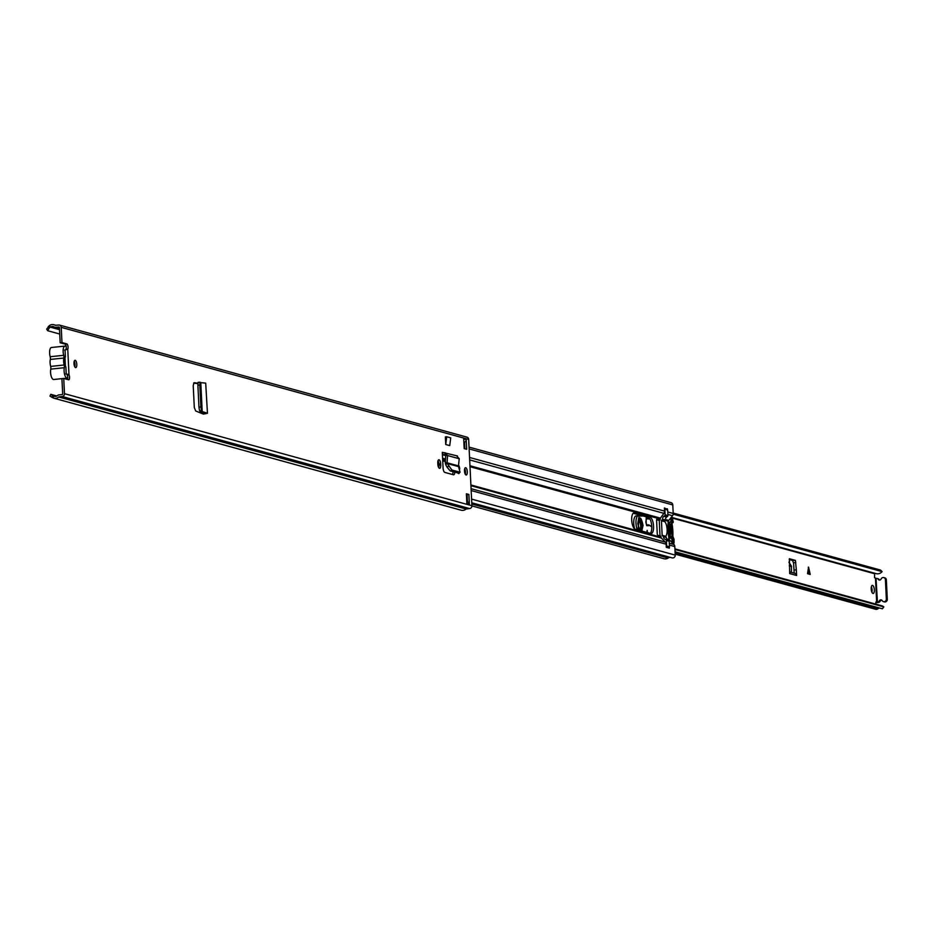 <?xml version="1.0" encoding="UTF-8"?>
<svg xmlns="http://www.w3.org/2000/svg" width="934" height="934" viewBox="0 0 934 934"><rect width="100%" height="100%" fill="white"/><g stroke="black" fill="none" stroke-linecap="round" stroke-linejoin="round"><path stroke-width="1.4" d="M201.464 410.563L200.892 406.955L198.954 407.084L199.526 410.691L200.296 411.696L202.199 411.532L201.464 410.563L199.526 410.691M198.954 407.084L197.891 385.193L198.101 382.356L200.004 382.251M200.892 406.955L199.818 385.065L197.891 385.193M203.53 414.101L207.15 413.178L202.199 411.532L200.787 382.625L200.039 382.228L199.818 385.065M205.69 383.127L207.465 413.353L205.69 383.127L200.74 382.636M437.848 464.198A3.748 1.413 84.1 0 0 439.68 468.331A3.748 1.413 84.1 0 0 440.731 464.992L440.673 463.871A3.748 1.413 84.1 0 0 438.84 459.738A3.748 1.413 84.1 0 0 437.789 463.077L437.848 464.198M457.917 473.059A3.748 1.413 84.1 0 0 458.734 473.573A3.748 1.413 84.1 0 0 459.505 472.721M459.726 469.02A3.748 1.413 84.1 0 0 458.536 465.272M73.984 363.571A3.666 1.378 84.1 0 0 75.771 367.611A3.666 1.378 84.1 0 0 76.798 364.342A3.666 1.378 84.1 0 0 75.012 360.314A3.666 1.378 84.1 0 0 73.984 363.571M464.49 470.969A3.666 1.378 84.1 0 0 466.276 475.009A3.666 1.378 84.1 0 0 467.315 471.752A3.666 1.378 84.1 0 0 465.517 467.712A3.666 1.378 84.1 0 0 464.49 470.969M468.891 494.471L469.358 504.15L466.848 503.461L466.381 493.782L468.891 494.471L467.082 494.658L467.444 501.943A2.44 2.242 105.4 0 1 469.358 504.15M464.175 448.6L463.696 438.922L466.206 439.61L466.673 449.289L464.175 448.6M48.323 326.386L49.28 327.986L47.657 330.718L46.7 329.118L49.444 325.581A5.873 5.382 105.4 0 1 55.176 325.301L58.702 325.02A2.604 2.393 105.4 0 1 61.235 327.355L61.971 342.58L66.839 343.922A2.849 1.074 -95.9 0 1 67.972 346.129A2.849 1.074 -95.9 0 1 67.75 349.176L64.598 350.087M67.014 374.627L68.999 374.884A2.849 1.074 -95.9 0 1 69.548 377.943A2.849 1.074 -95.9 0 1 68.742 379.788A2.849 1.074 -95.9 0 1 68.591 379.776L63.734 378.433L64.469 393.669A2.604 2.393 105.4 0 1 62.193 396.506L58.679 396.962A5.873 5.382 105.4 0 1 52.981 397.872L49.981 396.121L50.763 394.335L56.822 395.993M466.136 437.077A2.604 2.393 105.4 0 1 468.67 439.412L471.915 505.726A2.604 2.393 105.4 0 1 469.627 508.563L466.113 509.018A5.873 5.382 105.4 0 1 461.233 510.233L53.798 398.176M445.74 455.523L442.763 454.706A2.44 2.242 105.4 0 1 442.424 454.695L443.078 468.004A4.016 1.506 84.1 0 0 444.817 472.406L453.445 474.776A4.016 1.506 84.1 0 0 453.667 474.799A4.016 1.506 84.1 0 0 454.8 472.207M442.424 454.695L442.307 452.313L443.732 452.71M446.709 436.762L450.725 437.859L449.733 445.611L445.728 444.502L445.355 436.902L446.709 436.762L445.728 444.502M197.891 383.22L194.155 382.707M202.935 413.914L205.422 413.388L200.296 411.696M194.05 382.73L193.221 385.614L194.295 407.422L195.65 410.972L202.748 413.867L202.655 412.489M74.206 361.306A3.666 1.378 -95.9 0 1 75 364.54A3.666 1.378 -95.9 0 1 74.778 366.805M464.712 468.705A3.666 1.378 -95.9 0 1 465.506 471.939A3.666 1.378 -95.9 0 1 465.284 474.203M466.416 494.471L467.082 494.658M466.206 439.61A2.44 2.242 105.4 0 1 464.513 442.167L464.84 448.787M49.28 327.986L50.401 327.18A3.911 3.584 105.4 0 1 54.219 326.993A2.44 2.242 -74.6 0 0 55.538 327.297L58.795 326.958A0.654 0.595 105.4 0 1 59.426 327.542L60.173 342.766L65.03 344.109A2.849 1.074 -95.9 0 1 66.162 346.316A2.849 1.074 -95.9 0 1 65.94 349.363L67.75 349.176L68.999 374.884L67.201 375.071A2.849 1.074 -95.9 0 1 67.47 379.473M67.75 377.885A6.433 2.417 -95.9 0 1 67.236 378.095A6.433 2.417 -95.9 0 1 64.096 371.008A6.433 2.417 -95.9 0 1 64.318 367.716L50.786 369.128A6.433 2.417 -95.9 0 0 50.564 372.421A6.433 2.417 -95.9 0 0 53.705 379.508L61.924 378.644L62.671 393.856A0.654 0.595 105.4 0 1 62.099 394.568L58.842 394.907A2.44 2.242 -74.6 0 0 57.569 395.479A3.911 3.584 105.4 0 1 53.775 396.086L52.584 395.514L51.79 397.3M438.034 460.707A3.748 1.413 -95.9 0 1 438.875 464.058L438.922 465.179A3.748 1.413 -95.9 0 1 438.688 467.549M453.002 471.705A4.016 1.506 -95.9 0 1 452.476 474.519M193.665 383.068L197.868 383.664M60.173 342.766L61.971 342.58M61.924 378.632L63.734 378.433M47.657 330.718L59.741 334.045M50.763 394.335L52.584 395.514M464.513 442.167A2.44 2.242 105.4 0 1 464.07 442.261L463.859 442.284M65.765 373.927L68.159 374.359M458.466 465.914L458.571 466.626L447.246 463.509L447.082 462.785L458.466 465.914L459.224 458.746L456.691 455.874M448.635 466.171L447.036 467.152L445.658 464.49L447.246 463.509L451.881 469.977L460.053 472.219L458.571 466.626M460.053 472.219L458.944 472.908M447.036 467.152L450.281 470.958L458.769 473.164M445.658 464.49L445.284 462.692L447.082 462.785L447.549 455.535L445.74 455.453L445.284 462.692M442.307 452.313L457.427 455.955M442.751 452.757L442.763 454.706L444.981 454.589L444.981 452.651L447.549 455.535L459.224 458.746M444.981 454.589L445.74 455.453L445.39 454.706M202.211 411.567L200.378 411.742M207.15 413.178L205.036 413.26M64.96 346.082L51.44 347.495A6.433 2.417 84.1 0 0 49.63 353.215A6.433 2.417 84.1 0 0 50.179 356.718L63.71 355.317A6.433 2.417 -95.9 0 1 63.15 351.803A6.433 2.417 -95.9 0 1 64.96 346.082A6.433 2.417 -95.9 0 1 66.232 346.783M50.786 369.128A2.604 0.981 84.1 0 0 50.658 366.408A6.69 2.51 -95.9 0 1 50.097 362.812A6.69 2.51 -95.9 0 1 50.308 359.438A2.604 0.981 84.1 0 0 50.179 356.718M64.318 367.716A2.604 0.981 84.1 0 0 64.177 364.996A6.69 2.51 -95.9 0 1 63.629 361.411A6.69 2.51 -95.9 0 1 63.839 358.026A2.604 0.981 84.1 0 0 63.71 355.317M65.053 350.098L65.392 357.022A5.137 1.926 84.1 0 0 65.006 357.29A5.137 1.926 84.1 0 0 64.131 361.54A5.137 1.926 84.1 0 0 65.87 366.899L66.209 373.822M65.392 357.022L64.738 357.664M442.693 460.158L445.39 460.906M650.811 533.477A8.231 3.094 84.1 0 0 651.267 533.512A8.231 3.094 84.1 0 0 653.531 525.608A8.231 3.094 84.1 0 0 650.006 517.179L634.466 512.906A8.231 3.094 84.1 0 0 634.011 512.859A8.231 3.094 84.1 0 0 631.699 520.18A8.231 3.094 84.1 0 0 635.26 529.204L650.811 533.477M469.545 457.473L664.553 511.108A3.257 2.989 105.4 0 1 663.887 513.338L660.431 518.136A1.261 1.156 -74.6 0 0 660.175 519L659.964 519.993L656.8 519.129L656.567 519.864L657.279 534.376L657.641 535.275L660.712 536.116L661.074 537.272A1.261 1.156 -74.6 0 0 661.412 538.077L665.3 542.117A3.257 2.989 105.4 0 1 666.164 544.183L666.327 547.336L669.328 548.153L669.293 547.417M664.553 511.108L664.401 507.956L667.436 509.45M442.728 460.847L445.355 461.571M633.217 513.245L648.208 517.366A8.231 3.094 -95.9 0 1 651.617 524.686A8.231 3.094 -95.9 0 1 650.251 533.326M469.043 447.106L671.067 502.667A2.604 2.393 105.4 0 1 672.784 504.932L673.204 513.478A3.257 2.989 105.4 0 1 672.538 515.708L668.207 521.207A29.316 11.01 84.1 0 0 669.106 539.49L673.951 544.487A3.257 2.989 105.4 0 1 674.815 546.565L675.235 555.111A2.604 2.393 105.4 0 1 671.756 557.738M670.343 557.388A4.075 3.736 -74.6 0 0 668.184 558.018A5.709 5.23 105.4 0 1 664.039 558.742L471.915 505.901M667.401 508.785L666.082 508.925M673.531 538.825L673.659 539.163A21.19 7.962 -95.9 0 1 673.472 540.424A1.634 0.607 -95.9 0 1 673.052 541.136A1.634 0.607 -95.9 0 1 672.959 541.125A1.634 0.607 -95.9 0 1 672.305 539.864A30.367 11.395 -95.9 0 1 672.118 538.743L671.709 538.626A31.406 11.792 84.1 0 0 672.398 542.467L672.141 542.689M673.122 543.623L673.414 543.144A22.241 8.348 84.1 0 0 674.091 539.292L673.694 538.871M666.304 546.845A0.981 0.899 -74.6 0 0 666.654 546.005L666.386 540.494A0.981 0.899 -74.6 0 0 665.814 539.677A7.495 6.877 105.4 0 1 664.938 539.257A3.257 2.989 105.4 0 1 663.432 536.688L666.257 537.47A3.257 2.989 -74.6 0 0 667.763 540.039A7.495 6.877 -74.6 0 0 668.639 540.447A0.981 0.899 105.4 0 1 669.199 541.276L669.468 546.787A0.981 0.899 105.4 0 1 668.616 547.849L668.324 547.884M663.245 536.116L666.246 537.248L663.432 536.688M663.42 536.466L662.953 536.034A0.817 0.747 -74.6 0 1 662.159 535.299L661.447 520.775A0.817 0.747 -74.6 0 1 662.159 519.899L662.591 519.362L665.405 520.133L664.985 520.67A0.817 0.747 -74.6 0 0 664.459 520.962L664.961 521.744A8.067 3.024 -95.9 0 1 667.133 529.496A8.067 3.024 -95.9 0 1 665.685 536.268L665.241 536.63M664.483 508.54L666.713 509.158A0.981 0.899 105.4 0 1 667.67 510.034L667.938 515.545A0.981 0.899 105.4 0 1 667.46 516.479A7.495 6.877 -74.6 0 0 666.643 517.062A3.257 2.989 -74.6 0 0 665.393 519.923L662.591 519.362M662.58 519.141A3.257 2.989 105.4 0 1 663.817 516.292A7.495 6.877 105.4 0 1 664.634 515.708A0.981 0.899 -74.6 0 0 665.113 514.774L664.845 509.252A0.981 0.899 -74.6 0 0 664.424 508.505M656.567 519.689L659.252 520.425L660.011 535.929M673.262 538.755L672.211 538.86A21.19 7.962 84.1 0 0 671.418 522.725L671.85 522.842A22.241 8.348 -95.9 0 1 672.667 538.813M670.519 538.253A30.367 11.395 -95.9 0 1 669.748 522.269L669.339 522.153A31.406 11.792 -95.9 0 0 669.304 529.928L669.328 530.29A31.406 11.792 -95.9 0 0 670.122 538.288L671.184 538.182M670.81 522.153L670.869 521.522L669.748 522.269M671.289 521.639A30.367 11.395 -95.9 0 1 671.371 520.588A1.634 0.607 -95.9 0 1 671.815 519.654A1.634 0.607 -95.9 0 1 672.503 520.67A21.19 7.962 -95.9 0 1 672.819 522.059L673.262 522.188A22.241 8.348 84.1 0 0 672.176 517.833L671.534 517.121M673.262 522.188L672.468 522.62L672.819 522.059M672.468 522.62L671.418 522.725M672.188 537.68A21.19 7.962 84.1 0 0 671.523 524.044A1.634 0.607 -95.9 0 1 671.534 525.363L671.056 527.885L672.071 536.338A1.634 0.607 -95.9 0 1 672.188 537.68L670.46 537.856M670.39 522.048L669.339 522.153M670.892 517.821L671.196 517.973A31.406 11.792 84.1 0 0 670.869 521.522M672.912 522.736L671.85 522.842M670.659 533.548L671.336 533.477M670.449 527.955L671.056 527.885M670.203 535.964A1.634 0.607 -95.9 0 1 670.215 535.941L670.437 527.722L669.666 524.733A1.634 0.607 -95.9 0 1 669.655 524.674M871.364 586.809A4.075 1.529 -95.9 0 1 872.087 590.09A4.075 1.529 -95.9 0 1 871.936 592.261M794.052 570.055L796.317 569.822L795.418 560.388L792.522 560.435L793.573 563.097L794.204 573.137M792.522 560.435L789.23 559.536M874.341 589.856A4.075 1.529 -95.9 0 1 873.197 593.475A4.075 1.529 -95.9 0 1 871.212 588.992A4.075 1.529 -95.9 0 1 872.356 585.361A4.075 1.529 -95.9 0 1 874.341 589.856M807.536 573.709L808.552 567.136L810.233 574.445L807.536 573.709M795.418 560.388L789.393 558.73L789.697 573.581L796.585 575.472A2.44 2.242 -74.6 0 0 794.986 573.348L789.615 571.877M796.317 569.822L796.585 575.472M876.022 578.438L877.446 602.196A2.44 2.242 105.4 0 0 879.314 600.842A1.798 1.646 -74.6 0 1 882.175 600.632A2.44 2.242 105.4 0 0 886.354 599.044L885.409 579.675A2.44 2.242 105.4 0 0 881.124 578.975A1.798 1.646 -74.6 0 1 878.264 579.36A2.44 2.242 105.4 0 0 876.29 578.415L874.551 577.702L874.586 573.207M875.847 604.123L875.905 602.021L877.178 602.22M673.181 513.035L880.458 570.044L882.105 571.62L673.169 514.155M674.967 549.461L883.833 606.902L882.35 608.805L675.072 551.796M879.524 608.034A3.876 3.561 -74.6 0 0 877.96 608.758A2.93 2.697 105.4 0 1 875.637 609.272L675.189 554.142M883.833 606.902A6.328 5.802 -74.6 0 0 881.684 605.734L674.932 548.865M672.048 517.506L876.162 573.639A6.328 5.802 -74.6 0 0 882.105 571.62M881.684 600.107A1.798 1.646 -74.6 0 0 880.248 601.099A2.44 2.242 105.4 0 1 878.392 602.453L875.765 602.582M877.505 578.66A2.44 2.242 105.4 0 1 879.198 579.617A1.798 1.646 -74.6 0 0 879.641 580.061M884.264 577.737A2.44 2.242 105.4 0 1 886.354 579.944L887.3 599.301A2.44 2.242 105.4 0 1 883.938 601.706M788.88 562.163L791.46 566.202L789.347 565.619M791.437 572.379L791.46 566.202M809.906 574.363L808.295 567.172M639.673 530.419L637.782 523.554C639.218 515.475 640.981 516.093 643.059 525.433L641.775 530.991M639.767 530.36L641.028 525.468L638.576 518.884M638.354 515.673L636.217 515.895A8.639 3.246 84.1 0 0 636.159 515.895A8.639 3.246 84.1 0 0 633.719 523.309A8.639 3.246 84.1 0 0 634.641 528.877M646.9 532.403L647.18 530.384L647.425 532.543M646.188 518.732L649.924 519.024M672.842 536.431L673.811 538.766M674.079 542.269L673.939 539.07M673.064 542.479L673.846 543.483L673.904 538.906M673.169 544.347L673.764 543.658M651.792 526.846L649.457 525.398L648.359 525.69C645.627 524.406 645.184 521.779 647.04 517.821L649.165 517.985M643.129 515.965L638.973 516.093L638.12 529.987M638.973 516.093L638.471 515.661A8.639 3.246 -95.9 0 0 638.412 515.661L636.159 515.895M638.506 519.012A5.709 2.137 -95.9 0 1 640.164 521.195L640.852 527.768A5.709 2.137 -95.9 0 1 639.673 530.243M64.469 393.669L471.915 505.726M61.235 327.355L468.67 439.412M201.627 412.151L201.686 413.435M65.03 344.109L66.839 343.922M59.531 329.69L50.401 327.18L49.444 325.581M54.884 396.39L53.775 396.086L52.981 397.872M58.679 396.962L466.113 509.018M58.935 396.845L466.37 508.902M62.193 396.506L469.627 508.563M55.538 327.297L59.472 328.383M64.96 357.442L65.392 366.315M440.731 464.992L438.922 465.179M440.673 463.871L438.875 464.058M459.995 472.207L458.407 473.199M451.881 469.977L450.281 470.958M205.889 413.797L205.048 413.599M63.839 358.026L50.308 359.438M50.658 366.408L64.177 364.996M442.646 459.166L445.46 459.948M470 466.696L660.175 519M470.899 484.968L661.074 537.272M634.466 512.906L633.579 513M470.934 485.692L661.412 538.077M471.075 488.692L665.3 542.117M471.168 490.548L666.164 544.183M442.599 458.22L445.518 459.026M469.954 465.751L660.431 518.136M469.674 459.913L663.887 513.338M466.568 497.729L467.245 497.915M471.588 499.106L675.235 555.111M669.386 545.071L674.815 546.565M471.822 504.021L668.184 558.018M667.285 539.7L669.561 540.319M669.293 543.214L673.951 544.487M666.596 538.801L669.106 539.49M665.347 520.413L668.207 521.207M665.405 519.502L668.581 520.378M667.88 514.436L672.538 515.708M464.116 447.538L464.793 447.725M469.137 448.915L672.784 504.932M667.763 511.984L673.204 513.478M650.006 517.179L648.208 517.366M672.503 520.67L671.348 520.787M673.472 540.424L672.492 540.529M669.666 524.231L671.523 524.044M669.304 529.928L668.079 530.057M668.102 530.419L669.328 530.29M669.199 541.276L666.386 540.494M666.654 546.005L669.468 546.787M667.67 510.034L664.845 509.252M665.113 514.774L667.938 515.545M665.814 539.677L668.639 540.447M667.763 540.039L664.938 539.257M668.616 547.849L666.316 547.219M667.46 516.479L664.634 515.708M663.817 516.292L666.643 517.062M670.273 536.525L672.071 536.338M671.534 525.363L669.876 525.538M665.685 536.268L662.159 535.299M664.961 521.744L661.447 520.775M664.985 520.67L662.159 519.899M875.485 578.438L876.652 602.22M672.246 518.078L874.352 573.663M675.13 552.975L877.96 608.758M879.314 600.842L880.248 601.099M877.446 602.196L878.392 602.453M886.354 599.044L887.3 599.301M885.409 579.675L886.354 579.944M878.264 579.36L879.198 579.617M793.573 563.097L795.78 562.128M791.542 566.588L789.358 565.981M807.922 571.246L807.758 573.768M808.05 573.85L808.435 567.977M638.576 518.639A6.363 2.382 -95.9 0 1 639.311 518.218A6.363 2.382 -95.9 0 1 642.429 525.41A6.363 2.382 -95.9 0 1 640.957 530.769M638.996 518.347A6.363 2.382 -95.9 0 1 641.67 525.492A6.363 2.382 -95.9 0 1 640.49 530.64M637.303 529.765A8.639 3.246 -95.9 0 1 635.972 523.075A8.639 3.246 -95.9 0 1 638.412 515.661L638.494 515.661M647.04 517.821L646.48 518.37A3.666 1.378 -95.9 0 1 646.62 518.358L649.644 518.592M646.176 518.522A3.666 1.378 -95.9 0 1 646.526 518.358C646.024 514.704 645.744 527.22 647.285 525.655A3.666 1.378 -95.9 0 1 646.9 525.562M641.635 515.556L638.529 515.65L641.635 515.556M646.912 525.398L647.799 525.305A3.666 1.378 -95.9 0 1 647.285 525.655M648.359 525.69L647.799 525.305A4.892 1.833 -95.9 0 1 648.476 524.826A4.892 1.833 -95.9 0 1 649.002 524.978L646.655 525.025M651.78 526.706L649.422 525.235M649.457 525.398L651.78 526.601M672.842 536.513L673.858 538.883M673.846 543.354L674.138 542.012M200.039 382.228L198.101 382.356M53.868 324.728L55.97 325.312M59.519 325.09L466.953 437.147M54.767 327.239L59.472 328.534M466.767 501.756L467.759 502.025M445.728 455.629L442.424 454.718M201.464 412.104L201.534 413.365M63.781 378.457L67.236 378.095M466.755 501.395L467.42 501.581M471.763 502.772L672.141 557.878M464.035 445.728L464.7 445.903M665.919 536.817L663.105 536.046M664.424 508.47L667.028 509.182M883.459 601.636L884.393 601.893M883.809 577.562L884.743 577.819M877.049 578.473L877.995 578.73M640.631 530.862C639.977 531.901 639.043 529.473 637.817 523.577C638.517 518.755 639.019 516.969 639.311 518.218"/></g></svg>
